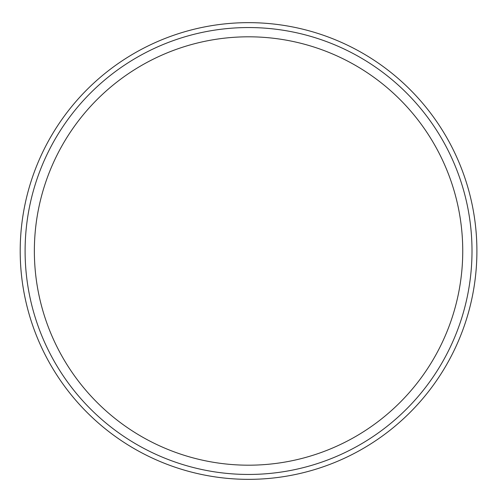 <?xml version="1.0" encoding="UTF-8"?>
<svg xmlns="http://www.w3.org/2000/svg" width="502" height="502" viewBox="0 0 502 502"><rect width="100%" height="100%" fill="white"/><g stroke="black" fill="none" stroke-linecap="round" stroke-linejoin="round"><path stroke-width="0.75" d="M476.9 251A228.347 228.347 0 0 0 134.379 53.243A228.347 228.347 0 0 0 134.379 448.757A228.347 228.347 0 0 0 476.9 251M472.005 251A223.453 223.453 0 0 0 136.826 57.485A223.453 223.453 0 0 0 136.826 444.515A223.453 223.453 0 0 0 472.005 251M462.744 251A214.191 214.191 0 0 0 141.457 65.505A214.191 214.191 0 0 0 141.457 436.495A214.191 214.191 0 0 0 462.744 251"/></g></svg>

